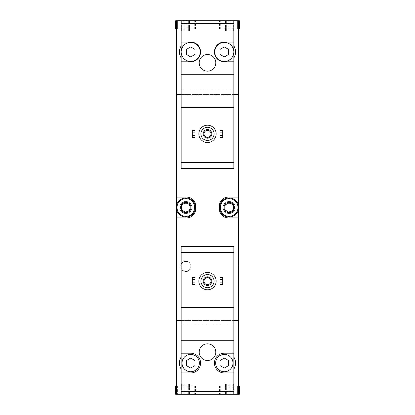 <?xml version="1.0" encoding="UTF-8"?>
<svg xmlns="http://www.w3.org/2000/svg" width="415" height="415" viewBox="0 0 415 415"><rect width="100%" height="100%" fill="white"/><g stroke="black" fill="none" stroke-linecap="round" stroke-linejoin="round"><path stroke-width="0.31" stroke-dasharray="2.08 1.56" d="M233.832 57.934L233.832 90.045L181.168 90.045L233.832 90.045L233.832 168.521L181.168 168.521L181.168 23.52L233.832 23.52L233.832 57.934C236.13 53.945 236.13 49.945 233.832 45.93M207.5 125.211A8.663 8.663 0 0 1 215.001 138.205A8.663 8.663 0 0 1 199.999 138.205A8.663 8.663 0 0 1 207.5 125.211M222.746 137.339L222.746 130.409L219.971 130.409L219.971 137.339L222.746 137.339M195.029 137.339L195.029 130.409L192.254 130.409L192.254 137.339L195.029 137.339M233.832 94.547L181.168 94.547M181.168 45.93C178.87 49.919 178.87 53.924 181.168 57.934M207.5 272.463A8.663 8.663 0 0 1 215.001 285.458A8.663 8.663 0 0 1 199.999 285.458A8.663 8.663 0 0 1 207.5 272.463M222.746 284.591L222.746 277.661L219.971 277.661L219.971 284.591L222.746 284.591M195.029 284.591L195.029 277.661L192.254 277.661L192.254 284.591L195.029 284.591M181.168 369.07L181.168 391.48L233.832 391.48L233.832 324.955L181.168 324.955L181.168 246.479L233.832 246.479L233.832 324.955L181.168 324.955L181.168 357.066C178.87 361.055 178.87 365.055 181.168 369.07L181.168 357.066M233.832 320.453L181.168 320.453M233.832 369.07C236.13 365.081 236.13 361.076 233.832 357.066M176.318 29.066L176.318 20.75L176.318 29.066L176.318 20.75L176.318 29.066L175.623 29.066L195.548 29.066L175.623 29.066L175.623 20.75L194.682 20.75L175.623 20.75L194.682 20.75L176.318 20.75L176.318 94.547L177.008 94.547L177.008 94.895L238.682 94.895L238.682 320.105L238.335 320.105L238.682 320.453L238.682 394.25L220.318 394.25L239.377 394.25L220.318 394.25L239.377 394.25L239.377 385.934L238.682 385.934L238.682 394.25L219.452 394.25L238.682 394.25L219.452 394.25L238.682 394.25L238.682 385.934L238.682 394.25L238.682 385.934L237.593 385.934L237.593 394.25L237.593 385.934L219.452 385.934L238.682 385.934L220.318 385.934L238.682 385.934L237.593 385.934L237.593 394.25L237.593 385.934L219.452 385.934L238.682 385.934M189.178 20.75L188.234 20.75L189.484 20.75L189.178 20.75L189.178 31.146L188.649 31.146L189.484 31.146L188.234 31.146L189.484 31.146L189.178 31.146L189.178 20.75M188.234 20.75L180.821 20.75L188.234 20.75L188.234 31.146L184.208 31.146L189.484 31.146L180.821 31.146L188.234 31.146L188.234 20.75M181.127 20.75L182.071 20.75L180.821 20.75L181.656 20.75L181.127 20.75L181.127 31.146L180.821 31.146L182.071 31.146L180.821 31.146L181.656 31.146L181.127 31.146L181.127 20.75M238.682 29.066L238.682 20.75L238.682 29.066L238.682 20.75L238.682 29.066L239.377 29.066L219.452 29.066L239.377 29.066L239.377 20.75L220.318 20.75L239.377 20.75L220.318 20.75L238.682 20.75L238.682 94.547L238.335 94.895L177.008 94.895L238.335 94.895M233.873 20.75L232.929 20.75L234.179 20.75L233.873 20.75L233.873 31.146L233.344 31.146L234.179 31.146L232.929 31.146L234.179 31.146L233.873 31.146L233.873 20.75M232.929 20.75L225.516 20.75L232.929 20.75L232.929 31.146L228.904 31.146L234.179 31.146L225.516 31.146L232.929 31.146L232.929 20.75M225.822 20.75L226.766 20.75L225.516 20.75L226.351 20.75L225.822 20.75L225.822 31.146L225.516 31.146L226.766 31.146L225.516 31.146L226.351 31.146L225.822 31.146L225.822 20.75M184.208 20.75L182.071 20.75L184.208 20.75L184.208 31.146L182.071 31.146L184.208 31.146L184.208 20.75M228.904 20.75L226.766 20.75L228.904 20.75L228.904 31.146L226.766 31.146L228.904 31.146L228.904 20.75M225.822 394.25L230.792 394.25L225.516 394.25L226.351 394.25L225.822 394.25L225.822 383.854L226.351 383.854L225.516 383.854L226.766 383.854L225.516 383.854L225.822 383.854L225.822 394.25M230.792 394.25L234.179 394.25L228.904 394.25L234.179 394.25L230.792 394.25L230.792 383.854L228.904 383.854L234.179 383.854L226.766 383.854L234.179 383.854L230.792 383.854L230.792 394.25M233.873 394.25L233.344 394.25L234.179 394.25L233.344 394.25L233.873 394.25L233.873 383.854L233.344 383.854L234.179 383.854L233.344 383.854L233.873 383.854L233.873 394.25M176.318 385.934L176.318 394.25L176.318 385.934L176.318 394.25L176.318 385.934L175.623 385.934L195.548 385.934L175.623 385.934L175.623 394.25L194.682 394.25L175.623 394.25L194.682 394.25L176.318 394.25L176.318 320.453L177.008 320.453L177.008 94.895L176.318 94.895L176.318 320.105L177.008 320.105L177.008 94.895M181.127 394.25L186.096 394.25L180.821 394.25L181.656 394.25L181.127 394.25L181.127 383.854L181.656 383.854L180.821 383.854L182.071 383.854L180.821 383.854L181.127 383.854L181.127 394.25M186.096 394.25L189.484 394.25L184.208 394.25L189.484 394.25L186.096 394.25L186.096 383.854L184.208 383.854L189.484 383.854L182.071 383.854L189.484 383.854L186.096 383.854L186.096 394.25M189.178 394.25L188.649 394.25L189.484 394.25L188.649 394.25L189.178 394.25L189.178 383.854L188.649 383.854L189.484 383.854L188.649 383.854L189.178 383.854L189.178 394.25M226.766 394.25L228.904 394.25L226.766 394.25L226.766 383.854L225.516 383.854L228.904 383.854L226.766 383.854L226.766 394.25M182.071 394.25L184.208 394.25L182.071 394.25L182.071 383.854L180.821 383.854L184.208 383.854L182.071 383.854L182.071 394.25M176.318 394.25L238.682 394.25M176.318 20.75L238.682 20.75M233.832 94.895L181.168 94.895M233.832 320.105L181.168 320.105M185.847 271.597A5.198 5.198 0 0 0 191.04 266.399A5.198 5.198 0 0 0 185.847 261.206A5.198 5.198 0 0 0 180.65 266.399A5.198 5.198 0 0 0 185.847 271.597M185.847 213.564A6.064 6.064 0 0 0 191.097 204.471A6.064 6.064 0 0 0 180.592 204.471A6.064 6.064 0 0 0 185.847 213.564A6.064 6.064 0 0 0 191.906 207.5A6.064 6.064 0 0 0 185.847 201.436A6.064 6.064 0 0 0 179.783 207.5A6.064 6.064 0 0 0 185.847 213.564M229.153 213.564A6.064 6.064 0 0 0 234.408 204.471A6.064 6.064 0 0 0 223.903 204.471A6.064 6.064 0 0 0 229.153 213.564A6.064 6.064 0 0 0 235.217 207.5A6.064 6.064 0 0 0 229.153 201.436A6.064 6.064 0 0 0 223.094 207.5A6.064 6.064 0 0 0 229.153 213.564M177.008 320.105L237.992 320.105L237.992 94.895L237.992 320.105L238.335 320.105L177.008 320.105L238.335 320.105M238.682 197.104L229.153 197.104A10.396 10.396 0 0 0 222.725 199.33M221.849 200.108A10.396 10.396 0 0 0 218.762 207.453M218.762 207.49A10.396 10.396 0 0 0 221.838 214.887M222.668 215.618A10.396 10.396 0 0 0 229.153 217.896L238.682 217.896M238.682 207.5A9.529 9.529 0 0 1 229.153 217.029A9.529 9.529 0 0 1 219.628 207.5A9.529 9.529 0 0 1 229.153 197.971A9.529 9.529 0 0 1 238.682 207.5M176.318 217.896L185.847 217.896A10.396 10.396 0 0 0 192.275 215.67M193.151 214.892A10.396 10.396 0 0 0 196.238 207.547M196.238 207.51A10.396 10.396 0 0 0 193.162 200.113M192.332 199.382A10.396 10.396 0 0 0 185.847 197.104L176.318 197.104M176.318 207.5A9.529 9.529 0 0 1 185.847 197.971A9.529 9.529 0 0 1 195.372 207.5A9.529 9.529 0 0 1 185.847 217.029A9.529 9.529 0 0 1 176.318 207.5M238.335 320.453L177.008 320.453M237.593 20.75L219.452 20.75L237.593 20.75L237.593 29.066L237.593 20.75L237.593 29.066L219.452 29.066L237.593 29.066L237.593 20.75M238.335 94.547L177.008 94.547M177.407 385.934L177.407 394.25L177.407 385.934M177.407 29.066L177.407 20.75L177.407 29.066L195.548 29.066L177.407 29.066L177.407 20.75L177.407 29.066M194.682 385.934L194.682 394.25L194.682 385.934M233.832 252.367L181.168 252.367M233.832 307.287L181.168 307.287M233.832 340.72L181.168 340.72M181.168 372.94L190.698 372.94A9.877 9.877 0 0 0 200.57 363.068A9.877 9.877 0 0 0 190.698 353.191L181.168 353.191M190.698 371.731A8.663 8.663 0 0 0 198.199 358.736A8.663 8.663 0 0 0 183.197 358.736A8.663 8.663 0 0 0 190.698 371.731M224.302 371.731A8.663 8.663 0 0 0 231.803 358.736A8.663 8.663 0 0 0 216.801 358.736A8.663 8.663 0 0 0 224.302 371.731M233.832 353.191L224.302 353.191A9.877 9.877 0 0 0 214.431 363.068A9.877 9.877 0 0 0 224.302 372.94L233.832 372.94M207.5 274.543A6.583 6.583 0 0 1 213.201 284.415A6.583 6.583 0 0 1 201.799 284.415A6.583 6.583 0 0 1 207.5 274.543M215.816 352.153A8.316 8.316 0 0 0 207.5 343.838A8.316 8.316 0 0 0 199.184 352.153A8.316 8.316 0 0 0 207.5 360.469A8.316 8.316 0 0 0 215.816 352.153M207.5 276.795A4.332 4.332 0 0 1 211.251 283.289A4.332 4.332 0 0 1 203.749 283.289A4.332 4.332 0 0 1 207.5 276.795M207.5 277.64A3.486 3.486 0 0 1 210.519 282.869A3.486 3.486 0 0 1 204.481 282.869A3.486 3.486 0 0 1 207.5 277.64M233.832 162.633L181.168 162.633M233.832 74.28L181.168 74.28M233.832 107.713L181.168 107.713M233.832 42.06L224.302 42.06A9.877 9.877 0 0 0 214.431 51.932A9.877 9.877 0 0 0 224.302 61.809L233.832 61.809M181.168 61.809L190.698 61.809A9.877 9.877 0 0 0 200.57 51.932A9.877 9.877 0 0 0 190.698 42.06L181.168 42.06M186.366 360.568L186.366 365.568L190.698 368.069L195.029 365.568L195.029 360.568L190.698 358.067L186.366 360.568M219.971 360.568L219.971 365.568L224.302 368.069L228.634 365.568L228.634 360.568L224.302 358.067L219.971 360.568M207.5 127.291A6.583 6.583 0 0 1 213.201 137.168A6.583 6.583 0 0 1 201.799 137.168A6.583 6.583 0 0 1 207.5 127.291M185.847 261.206A5.198 5.198 0 0 1 190.345 268.998A5.198 5.198 0 0 1 181.345 268.998A5.198 5.198 0 0 1 185.847 261.206M185.847 261.434A4.964 4.964 0 0 1 190.143 268.884A4.964 4.964 0 0 1 181.547 268.884A4.964 4.964 0 0 1 185.847 261.434M181.168 51.932A9.529 9.529 0 0 0 195.46 60.185A9.529 9.529 0 0 0 195.46 43.679A9.529 9.529 0 0 0 181.168 51.932M233.832 51.932A9.529 9.529 0 0 0 219.54 43.679A9.529 9.529 0 0 0 219.54 60.185A9.529 9.529 0 0 0 233.832 51.932M186.366 49.432L186.366 54.432L190.698 56.933L195.029 54.432L195.029 49.432L190.698 46.931L186.366 49.432M219.971 49.432L219.971 54.432L224.302 56.933L228.634 54.432L228.634 49.432L224.302 46.931L219.971 49.432M215.816 62.847A8.316 8.316 0 0 0 207.5 54.531A8.316 8.316 0 0 0 199.184 62.847A8.316 8.316 0 0 0 207.5 71.162A8.316 8.316 0 0 0 215.816 62.847M207.5 129.542A4.332 4.332 0 0 1 211.251 136.037A4.332 4.332 0 0 1 203.749 136.037A4.332 4.332 0 0 1 207.5 129.542M207.5 130.388A3.486 3.486 0 0 1 210.519 135.617A3.486 3.486 0 0 1 204.481 135.617A3.486 3.486 0 0 1 207.5 130.388M229.153 203.366A4.134 4.134 0 0 1 232.737 209.57A4.134 4.134 0 0 1 225.573 209.57A4.134 4.134 0 0 1 229.153 203.366M229.153 202.302A5.198 5.198 0 0 1 233.655 210.099A5.198 5.198 0 0 1 224.655 210.099A5.198 5.198 0 0 1 229.153 202.302A5.198 5.198 0 0 1 233.655 210.099A5.198 5.198 0 0 1 224.655 210.099A5.198 5.198 0 0 1 229.153 202.302M185.847 203.366A4.134 4.134 0 0 1 189.427 209.57A4.134 4.134 0 0 1 182.263 209.57A4.134 4.134 0 0 1 185.847 203.366M185.847 202.302A5.198 5.198 0 0 1 190.345 210.099A5.198 5.198 0 0 1 181.345 210.099A5.198 5.198 0 0 1 185.847 202.302A5.198 5.198 0 0 1 190.345 210.099A5.198 5.198 0 0 1 181.345 210.099A5.198 5.198 0 0 1 185.847 202.302M190.174 205L185.967 202.572M184.208 383.854L184.208 394.25L184.208 383.854M188.234 383.854L188.234 394.25L188.234 383.854M228.904 383.854L228.904 394.25L228.904 383.854M232.929 383.854L232.929 394.25L232.929 383.854M230.792 31.146L230.792 20.75L230.792 31.146M226.766 31.146L226.766 20.75L226.766 31.146M186.096 31.146L186.096 20.75L186.096 31.146M182.071 31.146L182.071 20.75L182.071 31.146M195.548 385.934L195.548 394.25L195.548 385.934M219.452 385.934L219.452 394.25L219.452 385.934M195.548 29.066L195.548 20.75L195.548 29.066M219.452 29.066L219.452 20.75L219.452 29.066M220.318 385.934L220.318 394.25L220.318 385.934M181.656 383.854L181.656 394.25L181.656 383.854M180.821 383.854L180.821 394.25L180.821 383.854M189.484 383.854L189.484 394.25L189.484 383.854M188.649 383.854L188.649 394.25L188.649 383.854M226.351 383.854L226.351 394.25L226.351 383.854M225.516 383.854L225.516 394.25L225.516 383.854M234.179 383.854L234.179 394.25L234.179 383.854M233.344 383.854L233.344 394.25L233.344 383.854M220.318 29.066L220.318 20.75L220.318 29.066M194.682 29.066L194.682 20.75L194.682 29.066M233.344 31.146L233.344 20.75L233.344 31.146M234.179 31.146L234.179 20.75L234.179 31.146M225.516 31.146L225.516 20.75L225.516 31.146M226.351 31.146L226.351 20.75L226.351 31.146M188.649 31.146L188.649 20.75L188.649 31.146M189.484 31.146L189.484 20.75L189.484 31.146M180.821 31.146L180.821 20.75L180.821 31.146M181.656 31.146L181.656 20.75L181.656 31.146"/><path stroke-width="0.62" d="M233.832 42.06L224.302 42.06A9.877 9.877 0 0 0 214.431 51.932A9.877 9.877 0 0 0 224.302 61.809L233.832 61.809L233.832 23.52L181.168 23.52L181.168 168.521L233.832 168.521L233.832 162.633L181.168 162.633M233.832 61.809L233.832 162.633M233.832 107.713L181.168 107.713M207.5 54.531A8.316 8.316 0 0 1 214.7 67.007A8.316 8.316 0 0 1 200.3 67.007A8.316 8.316 0 0 1 207.5 54.531M181.168 61.809L190.698 61.809A9.877 9.877 0 0 0 200.57 51.932A9.877 9.877 0 0 0 190.698 42.06L181.168 42.06M233.832 74.28L181.168 74.28M181.168 45.93A11.262 11.262 0 0 0 181.168 57.934M238.682 29.066L239.377 29.066L239.377 20.75L238.682 20.75L238.682 94.547L233.832 94.547M181.168 94.547L176.318 94.547L176.318 20.75L175.623 20.75L175.623 29.066L176.318 29.066M238.682 20.75L176.318 20.75M181.168 252.367L181.168 246.479L233.832 246.479L233.832 252.367L181.168 252.367L181.168 391.48L233.832 391.48L233.832 353.191L224.302 353.191A9.877 9.877 0 0 0 214.431 363.068A9.877 9.877 0 0 0 224.302 372.94L233.832 372.94M233.832 252.367L233.832 307.287L181.168 307.287M233.832 307.287L233.832 353.191M207.5 343.838A8.316 8.316 0 0 1 214.7 356.309A8.316 8.316 0 0 1 200.3 356.309A8.316 8.316 0 0 1 207.5 343.838M233.832 340.72L181.168 340.72M181.168 372.94L190.698 372.94A9.877 9.877 0 0 0 200.57 363.068A9.877 9.877 0 0 0 190.698 353.191L181.168 353.191M181.168 357.066A11.262 11.262 0 0 0 181.168 369.07M238.682 385.934L239.377 385.934L239.377 394.25L238.682 394.25L238.682 320.453L233.832 320.453M181.168 320.453L176.318 320.453L176.318 394.25L175.623 394.25L175.623 385.934L176.318 385.934M238.682 394.25L176.318 394.25M233.832 320.105L238.682 320.105L238.682 94.895L233.832 94.895M181.168 94.895L176.318 94.895L176.318 217.896L185.847 217.896C199.2 218.643 199.221 196.373 185.847 197.104L176.318 197.104M181.168 320.105L176.318 320.105L176.318 217.896M238.682 197.104L229.153 197.104C215.8 196.357 215.779 218.627 229.153 217.896L238.682 217.896M177.008 94.547L177.008 94.895M177.008 320.453L177.008 320.105M222.725 199.33A10.396 10.396 0 0 0 221.849 200.108M221.838 214.887A10.396 10.396 0 0 0 222.668 215.618M192.275 215.67A10.396 10.396 0 0 0 193.151 214.892M193.162 200.113A10.396 10.396 0 0 0 192.332 199.382M238.335 320.453L238.335 320.105M238.335 94.547L238.335 94.895M233.832 369.07A11.262 11.262 0 0 0 233.832 357.066M219.971 282.859L219.971 284.591L222.746 284.591L222.746 282.859L219.971 282.859L219.971 277.661L222.746 277.661L222.746 279.394L219.971 279.394M222.746 279.394L222.746 282.859M192.254 282.859L192.254 284.591L195.029 284.591L195.029 282.859L192.254 282.859L192.254 277.661L195.029 277.661L195.029 279.394L192.254 279.394M195.029 279.394L195.029 282.859M207.5 274.543A6.583 6.583 0 0 1 213.201 284.415A6.583 6.583 0 0 1 201.799 284.415A6.583 6.583 0 0 1 207.5 274.543M207.5 276.795A4.332 4.332 0 0 1 211.251 283.289A4.332 4.332 0 0 1 203.749 283.289A4.332 4.332 0 0 1 207.5 276.795M207.5 272.463A8.663 8.663 0 0 1 215.001 285.458A8.663 8.663 0 0 1 199.999 285.458A8.663 8.663 0 0 1 207.5 272.463M232.965 363.068A8.663 8.663 0 0 0 224.302 354.405A8.663 8.663 0 0 0 215.644 363.068A8.663 8.663 0 0 0 224.302 371.731A8.663 8.663 0 0 0 232.965 363.068M219.971 360.568L219.971 365.568L224.302 368.069L228.634 365.568L228.634 360.568L224.302 358.067L219.971 360.568M199.356 363.068A8.663 8.663 0 0 0 190.698 354.405A8.663 8.663 0 0 0 182.035 363.068A8.663 8.663 0 0 0 190.698 371.731A8.663 8.663 0 0 0 199.356 363.068M186.366 360.568L186.366 365.568L190.698 368.069L195.029 365.568L195.029 360.568L190.698 358.067L186.366 360.568M207.5 277.64A3.486 3.486 0 0 1 210.519 282.869A3.486 3.486 0 0 1 204.481 282.869A3.486 3.486 0 0 1 207.5 277.64M233.832 57.934A11.262 11.262 0 0 0 233.832 45.93M219.971 135.606L219.971 137.339L222.746 137.339L222.746 135.606L219.971 135.606L219.971 130.409L222.746 130.409L222.746 132.141L219.971 132.141M222.746 132.141L222.746 135.606M192.254 135.606L192.254 137.339L195.029 137.339L195.029 135.606L192.254 135.606L192.254 130.409L195.029 130.409L195.029 132.141L192.254 132.141M195.029 132.141L195.029 135.606M207.5 127.291A6.583 6.583 0 0 1 213.201 137.168A6.583 6.583 0 0 1 201.799 137.168A6.583 6.583 0 0 1 207.5 127.291M207.5 129.542A4.332 4.332 0 0 1 211.251 136.037A4.332 4.332 0 0 1 203.749 136.037A4.332 4.332 0 0 1 207.5 129.542M207.5 125.211A8.663 8.663 0 0 1 215.001 138.205A8.663 8.663 0 0 1 199.999 138.205A8.663 8.663 0 0 1 207.5 125.211M233.832 51.932A9.529 9.529 0 0 0 219.54 43.679A9.529 9.529 0 0 0 219.54 60.185A9.529 9.529 0 0 0 233.832 51.932M219.971 49.432L219.971 54.432L224.302 56.933L228.634 54.432L228.634 49.432L224.302 46.931L219.971 49.432M200.222 51.932A9.529 9.529 0 0 0 190.698 42.403A9.529 9.529 0 0 0 181.168 51.932A9.529 9.529 0 0 0 190.698 61.462A9.529 9.529 0 0 0 200.222 51.932M186.366 49.432L186.366 54.432L190.698 56.933L195.029 54.432L195.029 49.432L190.698 46.931L186.366 49.432M207.5 130.388A3.486 3.486 0 0 1 210.519 135.617A3.486 3.486 0 0 1 204.481 135.617A3.486 3.486 0 0 1 207.5 130.388M229.153 202.302A5.198 5.198 0 0 1 233.655 210.099A5.198 5.198 0 0 1 224.655 210.099A5.198 5.198 0 0 1 229.153 202.302M224.826 205L229.153 202.499L233.484 205L233.484 210L229.153 212.501L224.826 210L224.826 205L224.826 210L229.153 212.501L233.484 210L233.484 205L229.153 202.499L224.826 205M229.153 198.666A8.834 8.834 0 0 1 236.804 211.92A8.834 8.834 0 0 1 221.501 211.92A8.834 8.834 0 0 1 229.153 198.666M229.153 197.971A9.529 9.529 0 0 1 237.406 212.262A9.529 9.529 0 0 1 220.905 212.262A9.529 9.529 0 0 1 229.153 197.971M185.847 202.302A5.198 5.198 0 0 1 190.345 210.099A5.198 5.198 0 0 1 181.345 210.099A5.198 5.198 0 0 1 185.847 202.302M185.967 202.572L181.516 205L185.847 202.499L190.174 205L190.174 210L185.847 212.501L181.516 210L181.516 205L181.516 210L185.847 212.501L190.174 210L190.174 205M185.847 198.666A8.834 8.834 0 0 1 193.499 211.92A8.834 8.834 0 0 1 178.196 211.92A8.834 8.834 0 0 1 185.847 198.666M185.847 197.971A9.529 9.529 0 0 1 194.096 212.262A9.529 9.529 0 0 1 177.594 212.262A9.529 9.529 0 0 1 185.847 197.971"/></g></svg>
